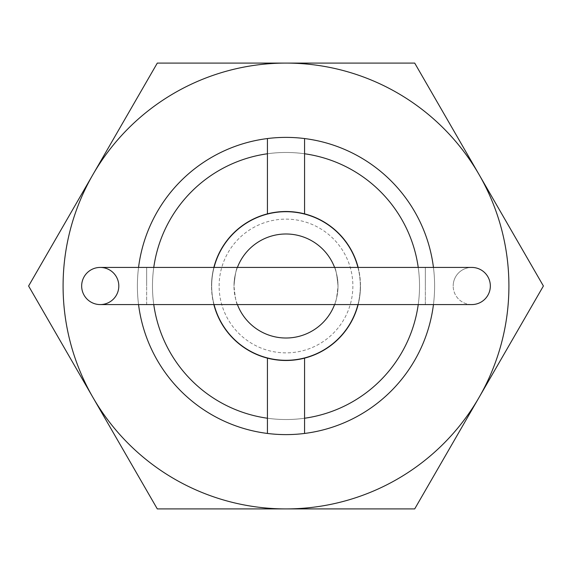 <?xml version="1.0" encoding="UTF-8"?>
<svg xmlns="http://www.w3.org/2000/svg" width="572" height="572" viewBox="0 0 572 572"><rect width="100%" height="100%" fill="white"/><g stroke="black" fill="none" stroke-linecap="round" stroke-linejoin="round"><path stroke-width="0.43" stroke-dasharray="2.86 2.15" d="M418.232 304.576A133.526 133.526 0 0 0 419.526 286A133.526 133.526 0 0 1 286 419.526A133.526 133.526 0 0 1 152.474 286A133.526 133.526 0 0 0 153.768 304.576M138.553 304.576A148.613 148.613 0 0 1 137.387 286A148.613 148.613 0 0 0 286 434.613A148.613 148.613 0 0 0 434.613 286A148.613 148.613 0 0 0 286 137.387A148.613 148.613 0 0 0 137.387 286A148.613 148.613 0 0 1 138.553 267.424M358.136 267.424A74.489 74.489 0 0 1 360.489 286A74.489 74.489 0 0 0 286 211.511A74.489 74.489 0 0 0 211.511 286A74.489 74.489 0 0 1 213.864 267.424M153.768 267.424A133.526 133.526 0 0 0 152.474 286A133.526 133.526 0 0 1 286 152.474A133.526 133.526 0 0 1 419.526 286A133.526 133.526 0 0 0 418.232 267.424M433.447 267.424A148.613 148.613 0 0 1 433.447 304.576M267.424 433.447L267.424 358.136M267.424 213.864L267.424 138.553M304.576 433.447L304.576 358.136M304.576 213.864L304.576 138.553M213.864 304.576A74.489 74.489 0 0 1 211.511 286A74.489 74.489 0 0 0 286 360.489A74.489 74.489 0 0 0 360.489 286A74.489 74.489 0 0 1 358.136 304.576M471.764 304.576A18.576 18.576 0 0 1 453.188 286A18.576 18.576 0 0 0 471.764 304.576L425.325 304.576L425.325 286L425.325 304.576L100.236 304.576A18.576 18.576 0 0 0 118.812 286A18.576 18.576 0 0 0 100.236 267.424A18.576 18.576 0 0 1 118.812 286M100.236 267.424L146.675 267.424L146.675 286L146.675 267.424L425.325 267.424L425.325 286L425.325 267.424L471.764 267.424A18.576 18.576 0 0 0 453.188 286A18.576 18.576 0 0 1 471.764 267.424A18.576 18.576 0 0 0 453.188 286A18.576 18.576 0 0 1 471.764 267.424M357.943 304.576A74.303 74.303 0 0 0 286 211.697A74.303 74.303 0 0 0 211.697 286A74.303 74.303 0 0 0 286 360.303A74.303 74.303 0 0 0 357.943 267.424M214.057 267.424A74.303 74.303 0 0 0 214.057 304.576M219.126 286A66.874 66.874 0 0 1 286 219.126A66.874 66.874 0 0 1 352.874 286A66.874 66.874 0 0 1 286 352.874A66.874 66.874 0 0 1 219.126 286M237.416 267.424A52.016 52.016 0 0 0 233.984 286C235.121 274.596 236.286 268.339 237.487 267.238C236.286 268.339 235.121 274.596 233.984 286A52.016 52.016 0 0 1 286 233.984A52.016 52.016 0 0 1 338.016 286A52.016 52.016 0 0 0 334.584 267.424M334.584 304.576A52.016 52.016 0 0 0 338.016 286C336.879 274.596 335.714 268.339 334.513 267.238C335.714 268.339 336.879 274.596 338.016 286C336.879 297.404 335.714 303.66 334.513 304.762C335.714 303.66 336.879 297.404 338.016 286A52.016 52.016 0 0 1 286 338.016A52.016 52.016 0 0 1 233.984 286C235.121 297.404 236.286 303.66 237.487 304.762L334.513 304.762M334.513 267.238L237.487 267.238M237.487 304.762C236.286 303.66 235.121 297.404 233.984 286A52.016 52.016 0 0 0 237.416 304.576M152.474 286A133.526 133.526 0 0 0 286 419.526A133.526 133.526 0 0 0 419.526 286A133.526 133.526 0 0 0 286 152.474A133.526 133.526 0 0 0 152.474 286A133.526 133.526 0 0 0 286 419.526A133.526 133.526 0 0 0 419.526 286A133.526 133.526 0 0 0 286 152.474A133.526 133.526 0 0 0 152.474 286M137.387 286A148.613 148.613 0 0 0 286 434.613A148.613 148.613 0 0 0 434.613 286A148.613 148.613 0 0 0 286 137.387A148.613 148.613 0 0 0 137.387 286A148.613 148.613 0 0 0 286 434.613A148.613 148.613 0 0 0 434.613 286A148.613 148.613 0 0 0 286 137.387A148.613 148.613 0 0 0 137.387 286M508.916 286A222.916 222.916 0 0 0 479.05 174.546L543.4 286L414.7 508.916L286 508.916A222.916 222.916 0 0 0 508.916 286M28.6 286L92.95 174.546A222.916 222.916 0 0 0 286 508.916L157.3 508.916L28.6 286M92.95 174.546L157.3 63.084L286 63.084A222.916 222.916 0 0 0 92.95 174.546M286 63.084L414.7 63.084L479.05 174.546A222.916 222.916 0 0 0 286 63.084M146.675 304.576L146.675 286L146.675 304.576"/><path stroke-width="0.86" d="M213.864 267.424A74.489 74.489 0 0 1 267.424 213.864L267.424 153.768A133.526 133.526 0 0 0 153.768 267.424M267.424 153.768L267.424 138.553A148.613 148.613 0 0 1 304.576 138.553L304.576 213.864A74.489 74.489 0 0 0 267.424 213.864M304.576 213.864A74.489 74.489 0 0 1 358.136 267.424M138.553 267.424A148.613 148.613 0 0 1 267.424 138.553M304.576 138.553A148.613 148.613 0 0 1 433.447 267.424M418.232 267.424A133.526 133.526 0 0 0 304.576 153.768M267.424 418.232L267.424 358.136A74.489 74.489 0 0 0 304.576 358.136L304.576 433.447A148.613 148.613 0 0 1 267.424 433.447L267.424 418.232A133.526 133.526 0 0 1 153.768 304.576M433.447 304.576A148.613 148.613 0 0 1 304.576 433.447M267.424 433.447A148.613 148.613 0 0 1 138.553 304.576M358.136 304.576A74.489 74.489 0 0 1 304.576 358.136M304.576 418.232A133.526 133.526 0 0 0 418.232 304.576M267.424 358.136A74.489 74.489 0 0 1 213.864 304.576M471.764 267.424A18.576 18.576 0 0 1 490.34 286A18.576 18.576 0 0 0 471.764 267.424A18.576 18.576 0 0 1 490.34 286A18.576 18.576 0 0 0 471.764 267.424L100.236 267.424A18.576 18.576 0 0 0 81.66 286A18.576 18.576 0 0 0 100.236 304.576A18.576 18.576 0 0 1 81.66 286A18.576 18.576 0 0 1 100.236 267.424A18.576 18.576 0 0 1 118.812 286A18.576 18.576 0 0 1 100.236 304.576L471.764 304.576A18.576 18.576 0 0 0 490.34 286A18.576 18.576 0 0 1 471.764 304.576M357.943 267.424A74.303 74.303 0 0 0 214.057 267.424M237.416 267.424L237.416 267.424A52.016 52.016 0 0 1 334.584 267.424L334.584 267.424M237.416 304.576L237.416 304.576A52.016 52.016 0 0 0 334.584 304.576L334.584 304.576M214.057 304.576A74.303 74.303 0 0 0 357.943 304.576M543.4 286L414.7 63.084L286 63.084A222.916 222.916 0 0 0 92.95 397.454A222.916 222.916 0 0 0 286 508.916L414.7 508.916L479.05 397.454A222.916 222.916 0 0 0 286 63.084L157.3 63.084L28.6 286L157.3 508.916L286 508.916A222.916 222.916 0 0 0 479.05 397.454L543.4 286M100.236 267.424A18.576 18.576 0 0 0 81.66 286"/></g></svg>
